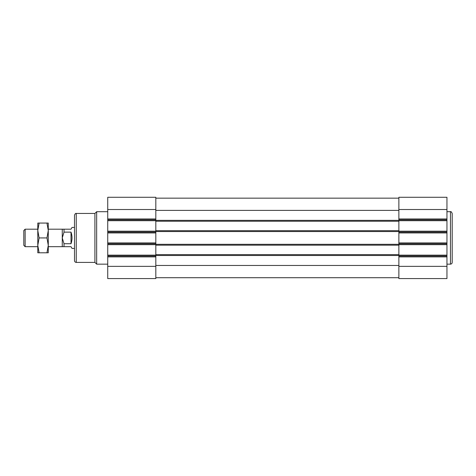 <?xml version="1.0" encoding="UTF-8"?>
<svg xmlns="http://www.w3.org/2000/svg" width="476" height="476" viewBox="0 0 476 476"><rect width="100%" height="100%" fill="white"/><g stroke="black" fill="none" stroke-linecap="round" stroke-linejoin="round"><path stroke-width="0.71" d="M410.092 278.585L417.369 278.585M137.32 278.585L144.591 278.585M398.87 209.517L446.952 209.517L446.952 197.278L398.87 197.278L398.87 245.188L155.819 245.188L155.819 256.029L107.731 256.029L107.731 197.278L155.819 197.278L155.819 219.835L107.731 219.835M155.819 219.835L155.819 243.789L107.731 243.789M155.819 256.029L155.819 278.585L107.731 278.585L107.731 256.029M155.819 232.074L107.731 232.074M74.506 260.664L74.506 215.2C75.107 213.718 75.69 213.135 76.255 213.45L76.255 262.413C75.196 262.306 74.613 261.723 74.506 260.664M76.255 213.45L94.908 213.45L94.908 262.413L76.255 262.413M94.908 262.413L96.658 264.156L96.658 211.701L94.908 213.45M107.731 264.156L96.658 264.156M398.87 277.71L155.819 277.71M398.87 198.153L155.819 198.153M398.87 221.233L155.819 221.233M398.87 230.676L155.819 230.676M155.819 243.789L155.819 245.188M398.87 245.188L398.87 254.63L155.819 254.63M398.87 254.63L398.87 256.029L446.952 256.029L446.952 209.517M398.87 256.029L398.87 278.585L446.952 278.585L446.952 256.029M398.87 219.835L446.952 219.835M398.87 232.074L446.952 232.074M398.87 243.789L446.952 243.789M446.952 264.156L450.451 264.156C451.516 264.055 452.099 263.472 452.2 262.413L452.2 213.45C451.438 211.82 450.855 211.237 450.451 211.701L446.952 211.701M46.951 252.792L48.278 245.36L46.951 237.929L48.278 230.497L48.278 223.065L46.951 223.065L48.278 230.497L48.278 252.792L39.115 252.792L37.788 245.36L39.115 237.929L37.788 230.497L39.115 223.065L37.788 223.065L37.788 245.366M48.278 246.675L62.267 246.675L62.267 237.929L64.016 243.73L64.016 246.675L62.267 246.675M48.278 229.188L62.267 229.188L62.267 237.929L64.016 232.133L71.013 232.133C72.346 235.995 72.346 239.862 71.013 243.73L71.013 232.133M62.267 229.188L64.016 229.188L64.016 232.133M64.016 229.188L71.013 229.188L72.019 227.439L74.506 227.439M64.016 243.73L71.013 243.73M64.016 246.675L71.013 246.675L72.019 248.424L74.506 248.424M37.788 245.36L37.788 252.792L39.115 252.792M46.951 237.929L39.115 237.929M46.951 223.065L39.115 223.065M25.139 246.675L25.139 229.188L23.8 230.527L23.8 245.33L25.139 246.675L37.788 246.675M25.139 229.188L37.788 229.188M155.819 209.517L107.731 209.517M155.819 218.96L107.731 218.96M155.819 220.709L107.731 220.709M155.819 231.199L107.731 231.199M155.819 232.948L107.731 232.948M155.819 242.915L107.731 242.915M155.819 244.664L107.731 244.664M155.819 255.154L107.731 255.154M155.819 256.903L107.731 256.903M155.819 266.346L107.731 266.346M398.87 210.392L155.819 210.392M398.87 220.358L155.819 220.358M398.87 231.55L155.819 231.55M398.87 244.313L155.819 244.313M398.87 255.505L155.819 255.505M398.87 265.471L155.819 265.471M398.87 218.96L446.952 218.96M398.87 220.709L446.952 220.709M398.87 231.199L446.952 231.199M398.87 232.948L446.952 232.948M398.87 242.915L446.952 242.915M398.87 244.664L446.952 244.664M398.87 255.154L446.952 255.154M398.87 256.903L446.952 256.903M398.87 266.346L446.952 266.346M450.451 264.156L450.451 211.701M107.731 211.701L96.658 211.701"/></g></svg>
